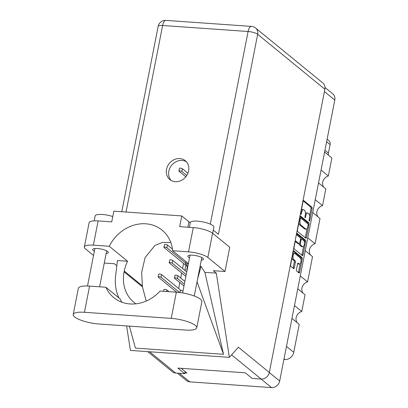 <?xml version="1.0" encoding="UTF-8"?>
<svg xmlns="http://www.w3.org/2000/svg" width="408" height="408" viewBox="0 0 408 408"><rect width="100%" height="100%" fill="white"/><g stroke="black" fill="none" stroke-linecap="round" stroke-linejoin="round"><path stroke-width="0.61" d="M297.677 263.578L299.115 263.945A3.152 1.321 94 0 0 299.482 264.103A3.152 1.321 94 0 0 300.976 261.502A3.152 1.321 94 0 0 300.288 257.968L294.964 253.613A3.152 1.321 94 0 0 294.596 253.46L293.51 253.383A3.152 1.321 94 0 0 292.806 253.776M294.596 253.46A3.152 1.321 94 0 0 293.173 255.622A3.152 1.321 94 0 0 293.791 259.595L295.152 260.702A1.178 0.495 94 0 1 295.382 262.191L294.275 267.832A1.178 0.495 94 0 1 293.74 268.642A1.178 0.495 94 0 1 293.607 268.581L290.863 266.342A1.178 0.495 94 0 1 290.634 264.858L293.219 251.67A1.178 0.495 94 0 1 293.755 250.864A1.178 0.495 94 0 1 293.887 250.92L301.976 257.535A1.178 0.495 94 0 1 302.206 259.019L299.62 272.202A1.178 0.495 94 0 1 299.09 273.013A1.178 0.495 94 0 1 298.952 272.952L296.682 271.101A1.178 0.495 94 0 1 296.453 269.611L297.56 263.971A1.178 0.495 94 0 1 298.09 263.16A1.178 0.495 94 0 1 298.228 263.221L299.115 263.945M296.698 233.957A0.826 0.347 94 0 0 296.856 234.998L300.273 237.793A1.178 0.495 94 0 1 300.502 239.277L299.768 243.02A1.178 0.495 94 0 1 299.237 243.826A1.178 0.495 94 0 1 299.1 243.77L295.82 241.087A1.178 0.495 94 0 0 295.683 241.026A1.178 0.495 94 0 0 295.152 241.837L294.041 247.483A1.178 0.495 94 0 0 294.275 248.967L302.364 255.576A1.178 0.495 94 0 0 302.496 255.638A1.178 0.495 94 0 0 303.032 254.827L305.618 241.643A1.178 0.495 94 0 0 305.388 240.154L297.162 233.432A0.826 0.347 94 0 0 297.07 233.391A0.826 0.347 94 0 0 296.698 233.957M186.012 265.475A7.803 6.793 -50.7 0 0 185.365 270.744M297.682 231.591L305.77 238.201A1.178 0.495 94 0 0 305.908 238.257A1.178 0.495 94 0 0 306.439 237.451L309.024 224.267A1.178 0.495 94 0 0 308.795 222.778L300.706 216.169A1.178 0.495 94 0 0 300.569 216.107A1.178 0.495 94 0 0 300.038 216.918L297.452 230.102A1.178 0.495 94 0 0 297.682 231.591M325.008 87.47L332.765 93.814A7.446 6.482 129.3 0 1 334.795 100.047L279.674 381.016A7.446 6.482 129.3 0 1 271.544 387.6L189.771 381.863A7.446 6.482 129.3 0 1 186.446 380.572L177.414 373.187M309.427 218.499L309.126 220.034A0.826 0.347 94 0 0 309.381 221.116A0.826 0.347 94 0 0 309.754 220.549L312.084 208.677A1.178 0.495 94 0 0 311.855 207.193L303.766 200.578A1.178 0.495 94 0 0 303.629 200.522A1.178 0.495 94 0 0 303.098 201.328L300.767 213.2A0.826 0.347 94 0 0 301.022 214.282A0.826 0.347 94 0 0 301.395 213.716L301.701 212.18A3.774 1.581 94 0 1 303.399 209.595A3.774 1.581 94 0 1 303.838 209.778L304.511 210.329A3.774 1.581 94 0 1 305.25 215.082L304.949 216.617A0.826 0.347 94 0 0 305.204 217.699A0.826 0.347 94 0 0 305.577 217.132L305.878 215.597A3.774 1.581 94 0 1 307.581 213.012A3.774 1.581 94 0 1 308.015 213.195L308.693 213.746A3.774 1.581 94 0 1 309.427 218.499M300.288 275.941L307.566 281.892L312.523 256.637L305.24 250.685M294.479 305.541L301.762 311.493L305.041 294.775L297.758 288.823M321.06 170.065L328.338 176.016L331.877 157.983L324.6 152.031M315.251 199.665L322.529 205.617L325.814 188.899L318.531 182.947M307.77 237.803L315.047 243.755L320.005 218.499L312.727 212.548M184.89 372.902L186.935 373.045L181.157 368.317M183.575 263.486L182.595 268.479M181.703 273.029L180.719 278.026M179.826 282.576L178.658 288.533M327.114 139.194L328.787 140.561A4.804 4.182 129.3 0 1 330.098 144.585L328.42 153.122A4.804 4.182 -50.7 0 0 328.486 155.208M286.472 346.361L293.75 352.313L299.232 324.37L291.955 318.418M283.902 359.468L284.835 359.535L284.019 358.867M303.001 293.107A7.206 6.273 129.3 0 1 307.566 281.892M297.192 322.702A7.206 6.273 129.3 0 1 301.762 311.493M293.75 352.313A8.165 7.104 129.3 0 1 284.835 359.535M323.774 187.231A7.206 6.273 129.3 0 1 328.338 176.016M317.965 216.832A7.206 6.273 129.3 0 1 322.529 205.617M310.483 254.969A7.206 6.273 129.3 0 1 315.047 243.755M307.581 213.012L306.49 212.935A3.774 1.581 94 0 0 305.403 213.766M303.399 209.595L302.313 209.518A3.774 1.581 94 0 0 301.374 210.115M309.55 215.985L310.998 208.6A1.178 0.495 94 0 0 310.769 207.116L303.21 200.94M307.979 223.926A1.178 0.495 94 0 0 307.709 222.702L300.155 216.526M305.235 237.767A1.178 0.495 94 0 0 305.352 237.374L307.076 228.587M308.157 224.981A0.826 0.347 94 0 0 307.994 223.941L300.895 218.137A0.826 0.347 94 0 0 300.798 218.096A0.826 0.347 94 0 0 300.426 218.662L300.11 220.279A3.774 1.581 94 0 0 300.844 225.032L305.699 229A3.774 1.581 94 0 0 306.138 229.189A3.774 1.581 94 0 0 307.836 226.598L308.157 224.981M298.901 222.717A3.774 1.581 94 0 0 299.758 224.956L300.844 225.032M306.138 229.189L305.046 229.112A3.774 1.581 94 0 1 304.613 228.924L299.758 224.956M296.713 233.881L304.302 240.083A1.178 0.495 94 0 1 304.531 241.567L304.378 242.332M303.608 246.274L301.94 254.75L303.032 254.827M301.828 255.143A1.178 0.495 94 0 0 301.94 254.75M295.265 241.444L298.013 243.693A1.178 0.495 94 0 0 298.146 243.749A1.178 0.495 94 0 0 298.294 243.714M302.501 246.549A3.152 1.321 94 0 0 302.869 246.707A3.152 1.321 94 0 0 304.363 244.106A3.152 1.321 94 0 0 303.674 240.572L301.798 239.037A1.178 0.495 94 0 0 301.665 238.981A1.178 0.495 94 0 0 301.13 239.792L300.395 243.535A1.178 0.495 94 0 0 300.625 245.019L302.501 246.549L301.415 246.473A3.152 1.321 94 0 0 301.782 246.631L302.869 246.707M299.263 243.826A1.178 0.495 94 0 0 299.538 244.943L300.625 245.019M301.415 246.473L299.538 244.943M298.029 263.869A3.152 1.321 94 0 0 298.396 264.027L299.482 264.103M292.011 257.841A3.152 1.321 94 0 0 292.704 259.519L293.791 259.595M293.072 268.148A1.178 0.495 94 0 0 293.184 267.755L294.296 262.115A1.178 0.495 94 0 0 294.061 260.625L292.704 259.519M300.982 259.646L301.119 258.942A1.178 0.495 94 0 0 300.89 257.458L293.337 251.282M298.421 272.519A1.178 0.495 94 0 0 298.534 272.126L300.186 263.711M196.743 327.823L201.878 301.634A18.732 4.835 -168.9 0 0 200.461 299.222A18.732 4.835 -168.9 0 0 176.358 292.194L160.079 291.052A36.506 31.773 -50.7 0 1 113.75 297.6A36.506 31.773 -50.7 0 1 105.861 287.247L89.582 286.105A18.732 4.835 -168.9 0 0 78.341 288.339L73.205 314.522A18.732 4.835 -168.9 0 0 98.726 323.967L185.502 330.052A18.732 4.835 -168.9 0 0 196.743 327.823A18.732 4.835 -168.9 0 0 195.325 325.405A18.732 4.835 -168.9 0 0 171.222 318.378L84.446 312.288A18.732 4.835 -168.9 0 0 73.205 314.522M94.187 220.856L95.161 215.909A12.011 3.101 11.1 0 1 112.766 216.541M189.378 227.322L190.306 222.584A12.011 3.101 11.1 0 1 200.048 221.416A12.011 3.101 11.1 0 1 212.966 225.66A12.011 3.101 11.1 0 1 213.874 227.205L212.68 233.299M201.287 260.171A7.987 2.06 -168.9 0 0 203.495 259.218A7.987 2.06 -168.9 0 0 202.888 258.188A7.987 2.06 -168.9 0 0 194.3 255.367A7.987 2.06 -168.9 0 0 187.823 256.142A7.987 2.06 -168.9 0 0 188.43 257.173A7.987 2.06 -168.9 0 0 189.506 257.861M106.141 253.496A7.987 2.06 -168.9 0 0 108.344 252.547A7.987 2.06 -168.9 0 0 107.743 251.517A7.987 2.06 -168.9 0 0 99.154 248.696A7.987 2.06 -168.9 0 0 92.677 249.472A7.987 2.06 -168.9 0 0 93.279 250.502A7.987 2.06 -168.9 0 0 94.355 251.185M188.608 170.901A12.189 10.608 -50.7 0 0 185.283 160.691A12.189 10.608 -50.7 0 0 174.165 159.661A12.189 10.608 -50.7 0 0 166.53 169.351A12.189 10.608 -50.7 0 0 169.856 179.561A12.189 10.608 -50.7 0 0 180.974 180.591A12.189 10.608 -50.7 0 0 188.608 170.901M171.074 180.402A12.189 10.608 129.3 0 1 168.82 171.222A12.189 10.608 129.3 0 1 186.354 161.716M84.364 246.957L89.117 222.707A15.009 3.871 11.1 0 1 98.124 220.922L93.371 245.167A15.009 3.871 -168.9 0 0 84.364 246.957A15.009 3.871 -168.9 0 0 85.496 248.895L93.519 255.454M324.875 89.235L257.672 34.292A7.446 6.482 129.3 0 0 255.643 28.06L322.845 82.997A7.446 6.482 129.3 0 1 324.875 89.235L269.305 372.478L238.405 347.213L229.362 357.357L216.311 273.146L213.308 270.688L225.002 271.509L207.83 257.474A15.009 3.871 -168.9 0 0 188.516 251.843L193.275 227.593L179.683 226.644L181.779 215.939L113.817 211.171L111.721 221.876L98.124 220.922M193.275 227.593A15.009 3.871 11.1 0 1 212.588 233.228L207.83 257.474M225.002 271.509L229.755 247.263L212.588 233.228M188.516 251.843L172.62 250.726L188.379 263.614M197.543 279.25L201.047 266.409L200.078 266.342M201.047 266.409L204.893 272.345L216.311 273.146M129.402 326.12L135.43 348.121L223.513 354.302L204.893 272.345M229.362 357.357L130.407 350.416L126.613 325.921M135.895 303.827A36.506 31.773 129.3 0 1 134.048 302.445A36.506 31.773 129.3 0 1 124.098 271.861L124.256 271.06A36.506 31.773 129.3 0 1 127.582 261.253L109.267 246.284L93.371 245.167M104.269 263.043L114.357 263.746L116.831 265.771M127.582 261.253L117.458 260.544L115.622 275.818A45.028 39.194 -50.7 0 0 118.942 297.942M149.649 351.767L175.705 373.065L184.732 373.702L185.145 371.581M175.705 373.065A7.446 6.482 129.3 0 1 172.38 371.775L147.742 351.63M269.305 372.478A7.446 6.482 129.3 0 1 261.176 379.063L252.149 378.43L245.285 372.815L177.868 368.087L184.732 373.702M213.302 230.127L218.428 234.32L257.672 34.292A7.446 1.923 11.1 0 0 248.089 31.503L162.619 25.505L126.026 212.027M172.62 250.726A36.506 31.773 -50.7 0 0 162.104 230.148A36.506 31.773 -50.7 0 0 109.267 246.284M190.281 222.717A17.11 4.417 11.1 0 1 188.924 221.779L181.779 215.939M170.789 242.454L162.359 242.48L154.953 245.448L145.08 257.596L141.653 272.488L142.458 286.87L146.222 301.053M197.039 281.831L223.513 354.302M105.861 287.247L120.146 298.926A36.506 31.773 -50.7 0 0 121.89 302.221M186.767 175.476L181.846 171.452A1.561 0.403 -168.9 0 0 180.168 170.901A1.561 0.403 -168.9 0 0 178.903 171.049A1.561 0.403 -168.9 0 0 179.02 171.253L185.813 176.802M187.915 173.237L182.381 168.718A1.561 0.403 -168.9 0 0 180.703 168.167A1.561 0.403 -168.9 0 0 179.438 168.32L178.903 171.049M184.345 284.157L177.388 278.47A1.561 0.403 -168.9 0 0 175.705 277.919A1.561 0.403 -168.9 0 0 174.44 278.067A1.561 0.403 -168.9 0 0 174.558 278.271L183.988 285.977M184.88 281.428L177.924 275.737A1.561 0.403 -168.9 0 0 176.246 275.186A1.561 0.403 -168.9 0 0 174.976 275.339L174.44 278.067M185.65 263.068L166.882 247.727A1.561 0.403 -168.9 0 0 165.204 247.177A1.561 0.403 -168.9 0 0 163.94 247.325A1.561 0.403 -168.9 0 0 164.057 247.529L187.736 266.888M187.185 269.688L186.731 269.887L187.088 270.178M187.721 266.96L187.267 267.153L186.731 269.887M172.436 249.094L167.418 244.994A1.561 0.403 -168.9 0 0 165.74 244.443A1.561 0.403 -168.9 0 0 164.475 244.596L163.94 247.325M188.277 264.129A1.561 0.403 -168.9 0 0 186.599 263.67A1.561 0.403 -168.9 0 0 185.502 263.843A1.561 0.403 -168.9 0 0 185.62 264.042L187.925 265.929M183.003 290.996A1.561 0.403 -168.9 0 0 181.325 290.537A1.561 0.403 -168.9 0 0 180.229 290.71L179.867 292.546M186.216 274.61L172.135 263.099A1.561 0.403 -168.9 0 0 170.457 262.548A1.561 0.403 -168.9 0 0 169.187 262.696A1.561 0.403 -168.9 0 0 169.31 262.9L185.859 276.43M186.757 271.881L172.671 260.365A1.561 0.403 -168.9 0 0 170.993 259.814A1.561 0.403 -168.9 0 0 169.723 259.967L169.187 262.696M179.658 292.516L161.073 277.323A1.561 0.403 -168.9 0 0 159.395 276.772A1.561 0.403 -168.9 0 0 158.131 276.925A1.561 0.403 -168.9 0 0 158.248 277.129L176.71 292.22M181.091 290.516L161.614 274.594A1.561 0.403 -168.9 0 0 159.931 274.043A1.561 0.403 -168.9 0 0 158.666 274.191L158.131 276.925M168.953 291.674L166.862 289.966A1.561 0.403 -168.9 0 0 165.184 289.415A1.561 0.403 -168.9 0 0 163.919 289.563L163.577 291.297M334.795 100.047L324.416 91.565M269.295 372.53L279.674 381.016M271.544 387.6L261.094 379.058M179.321 373.32L189.771 381.863M330.098 144.585L326.614 141.739M324.941 150.277L328.42 153.122M305.159 215.546L305.878 215.597M304.914 217.087L305.577 217.132M300.976 212.129L301.701 212.18M300.737 213.67L301.395 213.716M303.486 200.558L303.766 200.578M310.769 207.116L311.855 207.193M310.998 208.6L312.084 208.677M309.096 220.504L309.754 220.549M300.426 216.148L300.706 216.169M307.709 222.702L308.795 222.778M308.142 224.201L309.024 224.267M305.352 237.374L306.439 237.451M299.707 218.611L300.426 218.662M299.39 220.233L300.11 220.279M304.613 228.924L305.699 229M304.531 241.567L305.618 241.643M295.54 241.067L295.82 241.087M298.013 243.693L299.1 243.77M304.302 240.083L305.388 240.154M300.41 239.741L301.13 239.792M299.625 243.479L300.395 243.535M297.947 263.201L298.228 263.221M294.061 260.625L295.152 260.702M294.296 262.115L295.382 262.191M293.184 267.755L294.275 267.832M293.607 250.9L293.887 250.92M300.89 257.458L301.976 257.535M301.119 258.942L302.206 259.019M298.534 272.126L299.62 272.202M210.299 224.13L248.089 31.503A7.446 3.121 94 0 1 251.45 26.398L165.98 20.4A7.446 3.121 94 0 0 162.619 25.505A7.446 1.923 11.1 0 0 158.151 26.393L121.788 211.732M261.176 379.063L231.581 354.868M142.29 285.809L124.256 271.06M142.458 286.87L124.098 271.861M187.859 227.215L188.924 221.779M89.582 286.105L84.446 312.288M176.358 292.194L171.222 318.378M181.846 171.452L182.381 168.718M177.388 278.47L177.924 275.737M166.882 247.727L167.418 244.994M172.135 263.099L172.671 260.365M161.073 277.323L161.614 274.594M166.561 291.506L166.862 289.966M299.824 218.025L300.798 218.096M298.146 243.749L299.237 243.826M300.574 238.904L301.665 238.981M182.621 292.954L190.031 255.194M87.526 286.003L94.88 248.518M99.603 286.809L106.661 250.828M194.259 296.004L201.812 257.504M165.98 20.4A7.446 7.446 0 0 0 158.151 26.393M255.643 28.06A7.446 7.446 0 0 0 251.45 26.398M185.502 263.843L185.936 261.615"/></g></svg>
